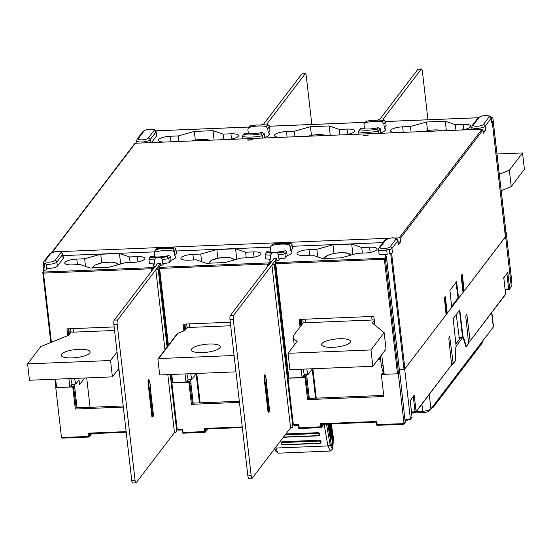 <?xml version="1.0" encoding="UTF-8"?>
<svg xmlns="http://www.w3.org/2000/svg" width="552" height="552" viewBox="0 0 552 552"><rect width="100%" height="100%" fill="white"/><g stroke="black" fill="none" stroke-linecap="round" stroke-linejoin="round"><path stroke-width="0.83" d="M383.902 371.537L382.681 371.593L381.356 365.803L380.293 356.537M68.807 328.785L69.435 334.298M84.704 377.996L79.557 384.758L78.991 379.845L75.796 384.04L74.506 378.41M444.595 297.335L446.416 313.267L447.244 313.232L451.674 307.423L449.942 290.317L456.545 281.692L458.608 298.322L463.038 292.512L461.203 276.483L461.299 275.407L462.127 274.358L462.355 274.965L461.617 274.993M505.404 236.773L464.191 290.994L462.355 274.965M505.418 236.898L492.212 121.585L491.432 122.613A6.852 1.897 -6.5 0 0 491.604 122.102L491.135 118.018A6.852 1.897 -6.5 0 1 490.963 118.528L491.432 122.613M394.956 238.009L399.241 237.836L482.041 129.175A0.856 0.793 37.3 0 1 482.966 129.955L483.338 133.225L485.65 130.196L485.18 126.104L490.963 118.528A1.711 1.594 37.3 0 0 489.113 116.955A5.14 1.421 -6.5 0 0 485.291 115.644A5.14 1.421 -6.5 0 0 479.164 117.362L473.381 124.945A5.14 1.421 -6.5 0 0 477.204 126.256A5.14 1.421 -6.5 0 0 483.338 124.538L489.113 116.955M399.241 237.836A0.856 0.793 -142.7 0 1 400.166 238.623L400.538 241.893L398.123 241.99M398.227 244.922L397.757 240.838A6.852 1.897 -6.5 0 0 397.93 240.327L398.399 244.412A6.852 1.897 -6.5 0 1 398.227 244.922L400.538 241.893M391.665 253.534L390.761 253.816A5.14 1.421 173.5 0 0 389.698 253.934A6.852 1.897 -6.5 0 0 392.451 252.505L391.665 253.534L404.871 368.846L403.967 369.122A5.14 1.421 173.5 0 0 399.413 370.185A5.14 1.421 173.5 0 1 404.692 369.081L410.405 418.968L409.846 419.582A5.996 1.663 -6.5 0 0 405.258 420.514M447.244 313.232L445.409 297.204L445.181 296.596L444.353 297.645L446.092 314.75L404.871 368.846M461.541 275.096L463.363 291.028L464.191 290.994M463.363 291.028L462.935 291.594M458.608 298.322L458.112 298.342L456.055 282.293M455.986 282.382L458.112 298.342M457.808 298.315L451.57 306.505M446.416 313.267L445.988 313.833M399.586 371.951L398.516 373.497L397.488 373.78L384.22 374.318L381.694 354.701M380.528 358.552L378.707 358.627M312.508 368.75L308.037 374.622L306.739 368.984M288.868 244.729L290 243.246A17.133 4.74 -6.5 0 0 273.412 243.915L272.281 245.398A13.02 3.602 -6.5 0 1 288.868 244.729L290.304 246.827L290.773 250.918A13.02 3.602 -6.5 0 1 291.96 252.202A13.02 3.602 -6.5 0 1 287.185 255.631L285.425 257.936A18.844 5.216 -6.5 0 1 278.912 258.943A5.14 1.421 173.5 0 1 279.319 259.412A5.14 1.421 173.5 0 1 276.172 261.11L274.979 262.752L275.724 263.697L288.834 378.189L302.11 377.651L304.304 374.773L308.037 374.622M288.834 378.189L288.178 378.037L275.02 262.89M171.748 374.463L172.714 382.902L185.989 382.363L188.184 379.479L191.917 379.334L196.388 373.462M172.714 382.902L172.058 382.75L171.141 374.491M118.99 369.164L118.266 369.191M55.628 379.176L56.601 387.614L69.869 387.076L72.064 384.192L75.796 384.04M56.601 387.614L55.938 387.456L55.021 379.203M505.949 232.364L505.073 233.655L506.156 232.226L511.87 282.113L510.973 283.652M269.859 252.091A13.02 3.602 -6.5 0 1 270.866 251.726L270.411 247.275L270.825 246.364L272.281 245.398M287.185 255.631L286.571 251.174L285.522 250.794L283.969 251.153A14.732 4.078 173.5 0 1 267.382 251.829L266.837 251.595L265.057 254.658A18.844 5.216 -6.5 0 0 270.404 255.176L272.108 253.057A5.14 1.421 173.5 0 1 277.014 252.857L278.443 254.851A18.844 5.216 -6.5 0 0 284.956 253.844L286.716 251.546M273.412 243.915L272.398 244.301L270.818 246.378M154.436 267.679L154.249 266.057A5.14 1.421 173.5 0 1 152.987 265.298A5.14 1.421 173.5 0 1 154.753 263.98L154.284 259.888L155.988 257.763A5.14 1.421 173.5 0 1 160.894 257.57L162.322 259.564L162.792 263.656A5.14 1.421 173.5 0 1 163.199 264.125A5.14 1.421 173.5 0 1 160.059 265.822L158.879 267.375L269.19 262.897L270.37 261.344A5.14 1.421 173.5 0 1 269.107 260.585A5.14 1.421 173.5 0 1 270.873 259.267A18.844 5.216 -6.5 0 1 265.519 258.743L265.057 254.658M267.382 251.829L265.402 253.478M361.457 128.368L358.993 130.665L360.628 128.526L361.457 128.368A13.02 3.602 -6.5 0 0 378.044 127.698L380.3 128.726L380.77 132.818A13.02 3.602 -6.5 0 0 385.551 129.382A13.02 3.602 -6.5 0 0 384.364 128.105L386.117 125.801L385.648 121.709L384.323 120.405L378.223 120.039A5.14 1.421 173.5 0 1 373.311 120.239L372.531 120.308M245.336 133.08L242.873 135.378L244.508 133.239L245.336 133.08A13.02 3.602 -6.5 0 0 261.931 132.411L264.18 133.439L264.649 137.531A13.02 3.602 -6.5 0 0 269.431 134.095A13.02 3.602 -6.5 0 0 268.244 132.818L269.997 130.513L269.355 125.89L268.203 125.125L262.103 124.752A5.14 1.421 173.5 0 1 257.191 124.952L256.411 125.021M384.364 128.105L383.895 124.014L382.453 121.909A13.02 3.602 -6.5 0 0 365.866 122.585L364.41 123.551L363.996 124.455L364.451 128.885M268.244 132.818L267.775 128.726L266.34 126.622A13.02 3.602 -6.5 0 0 249.745 127.298L248.29 128.264L247.876 129.168L248.331 133.598M173.88 247.952A17.133 4.74 -6.5 0 0 157.292 248.628L156.651 249.469A14.732 4.078 173.5 0 1 173.238 248.793L173.88 247.952L174.618 247.945L175.943 249.242L176.412 253.327L174.653 255.631L174.19 251.539L175.943 249.242M173.238 248.793L174.19 251.539A13.02 3.602 173.5 0 0 154.284 252.347L154.746 256.438A13.02 3.602 -6.5 0 0 153.739 256.804M162.792 263.656A18.844 5.216 -6.5 0 0 169.305 262.648L168.843 258.557L170.596 256.259L171.065 260.344A13.02 3.602 -6.5 0 0 175.84 256.915A13.02 3.602 -6.5 0 0 174.653 255.631M169.305 262.648L171.065 260.344M160.894 257.57A17.133 4.74 -6.5 0 0 167.208 256.708L168.595 255.61L170.596 256.259M167.208 256.708L168.843 258.557A18.844 5.216 -6.5 0 1 162.322 259.564M167.849 255.866A14.732 4.078 173.5 0 1 151.262 256.542L149.281 258.191L148.936 259.371A18.844 5.216 -6.5 0 0 154.284 259.888M153.235 269.072L153.07 267.61L154.249 266.057M156.34 136.213L155.871 132.121A6.852 1.897 -6.5 0 0 156.043 131.611L156.513 135.702A6.852 1.897 173.5 0 1 156.34 136.213L151.483 142.588M483.145 131.548A6.852 1.897 -6.5 0 0 485.65 130.196M491.225 118.804A5.14 1.421 173.5 0 1 491.232 118.804L491.673 118.597L491.998 121.392M490.894 117.245L492.784 117.134L491.673 118.597M380.404 133.294L380.77 132.818M264.284 138.007L264.649 137.531M223.712 139.656L223.077 134.115L213.044 130.665L194.318 131.424L178.22 135.937L170.375 136.254A9.853 2.725 -6.5 0 0 158.376 140.284A9.853 2.725 -6.5 0 0 163.923 142.085M223.077 134.115L230.922 133.798L231.523 139.035M228.618 139.456A9.853 2.725 -6.5 0 0 238.492 135.585A9.853 2.725 -6.5 0 0 230.922 133.798M280.043 137.372A9.853 2.725 173.5 0 1 274.489 135.571A9.853 2.725 173.5 0 1 286.495 131.542L294.34 131.224L310.438 126.712L329.164 125.953L339.197 129.403L347.042 129.085A9.853 2.725 173.5 0 1 354.612 130.872A9.853 2.725 173.5 0 1 344.738 134.743M455.952 130.231L455.317 124.69L445.285 121.24L426.558 121.999L410.453 126.511L402.615 126.829A9.853 2.725 -6.5 0 0 390.609 130.858A9.853 2.725 -6.5 0 0 396.163 132.659M455.317 124.69L463.162 124.372L463.763 129.61M460.858 130.03A9.853 2.725 -6.5 0 0 470.732 126.16A9.853 2.725 -6.5 0 0 463.162 124.372M275 262.662L385.31 258.184L386.248 256.577A5.14 1.421 173.5 0 1 385.227 255.873A5.14 1.421 173.5 0 1 387.131 254.506L386.779 249.808L387.994 249.076L389.229 249.842A6.852 1.897 -6.5 0 0 391.982 248.421L397.757 240.838A1.711 1.594 37.3 0 0 395.915 239.271A5.14 1.421 -6.5 0 0 392.092 237.953A5.14 1.421 -6.5 0 0 385.958 239.672A1.711 1.594 -142.7 0 0 384.785 240.272L379.003 247.848L378.534 249.469A6.852 1.897 -6.5 0 0 386.662 250.422M378.534 249.469L379.003 253.554A6.852 1.897 -6.5 0 0 387.131 254.506M383.005 242.604L292.263 246.289M270.432 247.172L176.143 251.001M154.319 251.884L63.031 255.59M55.048 260.447L60.823 252.864A5.14 1.421 -6.5 0 0 57.001 251.553A5.14 1.421 -6.5 0 0 50.874 253.271L45.091 260.854A5.14 1.421 -6.5 0 0 48.914 262.165A5.14 1.421 -6.5 0 0 55.048 260.447A1.711 1.594 37.3 0 1 56.89 262.014L62.673 254.437A6.852 1.897 -6.5 0 0 62.845 253.927L63.314 258.012A6.852 1.897 173.5 0 1 63.135 258.522L57.36 266.105A6.852 1.897 173.5 0 1 46.603 268.327A5.14 1.421 173.5 0 1 47.079 268.838A5.14 1.421 173.5 0 1 44.284 270.452L42.739 272.177L43.491 273.123L51.405 342.281M148.936 259.371L149.399 263.456A18.844 5.216 -6.5 0 0 154.753 263.98M290.773 250.918L292.532 248.614L291.918 244.053L290 243.246M84.629 258.75L100.733 254.244L119.46 253.478L129.492 256.935L137.338 256.611A9.853 2.725 173.5 0 1 144.907 258.398A9.853 2.725 173.5 0 1 132.908 262.428L125.062 262.745L108.958 267.258L90.231 268.017L80.199 264.567L72.36 264.884A9.853 2.725 173.5 0 1 64.784 263.097A9.853 2.725 173.5 0 1 76.783 259.074L84.629 258.75L85.505 266.388M246.254 257.825L245.612 252.223L235.58 248.773L216.853 249.532L200.749 254.044L192.903 254.362A9.853 2.725 -6.5 0 0 180.904 258.384A9.853 2.725 -6.5 0 0 188.48 260.171L196.319 259.854L206.351 263.304L225.078 262.545L241.183 258.032L249.028 257.715A9.853 2.725 -6.5 0 0 261.027 253.685A9.853 2.725 -6.5 0 0 253.458 251.905L254.051 257.135M245.612 252.223L253.458 251.905M316.869 249.332L332.973 244.819L351.7 244.06L361.732 247.51L369.571 247.192A9.853 2.725 173.5 0 1 377.147 248.973A9.853 2.725 173.5 0 1 365.148 253.002L357.303 253.32L341.198 257.832L322.471 258.591L312.439 255.141L304.594 255.459A9.853 2.725 173.5 0 1 297.024 253.672A9.853 2.725 173.5 0 1 309.023 249.649L316.869 249.332L317.745 256.963M43.891 266.906L43.284 267.734L43.829 267.892A5.14 1.421 173.5 0 1 44.774 267.927A6.852 1.897 173.5 0 1 43.918 267.154L43.449 263.062A6.852 1.897 -6.5 0 0 44.305 263.842L44.988 262.993L45.961 263.621L46.603 268.327M492.212 121.585L491.694 121.364A5.14 1.421 173.5 0 1 491.515 121.364L491.232 118.804M130.134 262.538L129.492 256.935M67.73 335.664L66.951 328.861L114.154 326.943M67.924 328.82L68.662 335.285M69.869 387.076L68.903 378.637M72.064 384.192L70.773 378.562M302.11 377.651L301.144 369.212M300.053 326.991L299.191 319.435L373.842 316.406L374.829 325.052M185.989 382.363L185.023 373.925M183.844 330.91L183.071 324.148L230.274 322.23M398.516 373.497L385.31 258.184L384.378 259.288L397.488 373.78M270.556 262.966L270.37 261.344M270.873 259.267L270.404 255.176M278.912 258.943L278.443 254.851M269.355 264.36L269.19 262.897L268.306 264.401M158.879 267.375L159.604 268.41L168.408 345.283M285.425 257.936L284.956 253.844L283.328 251.995L283.969 251.153M389.698 253.934L389.229 249.842M490.873 117.21L492.784 117.134L505.984 232.42M263.38 124.78L262.814 124.683M379.5 120.067L378.934 119.97M378.817 133.363L378.548 131.031L380.3 128.726M360.325 129.851A17.133 4.74 -6.5 0 0 376.919 129.182L378.548 131.031A18.844 5.216 -6.5 0 1 358.641 131.838L358.993 130.665M358.91 134.17L358.641 131.838M373.311 120.239A17.133 4.74 -6.5 0 0 366.997 121.102L366.148 121.316L364.403 123.558M382.453 121.909L383.585 120.426L384.323 120.405M262.697 138.076L262.428 135.744L264.18 133.439M244.212 134.564A17.133 4.74 -6.5 0 0 260.799 133.894L262.428 135.744A18.844 5.216 -6.5 0 1 242.521 136.551L242.873 135.378M242.79 138.883L242.521 136.551M257.191 124.952A17.133 4.74 -6.5 0 0 250.877 125.815L249.863 126.194L248.283 128.271M266.34 126.622L267.465 125.138L268.203 125.125M178.855 141.478L178.22 135.937M339.832 134.943L339.197 129.403M294.968 136.765L294.34 131.224M329.164 125.953L330.241 135.33M310.438 126.712L311.425 135.323M411.088 132.052L410.453 126.511M426.558 121.999L427.545 130.61M445.285 121.24L446.361 130.624M194.318 131.424L195.304 140.035M213.044 130.665L214.121 140.042M301.675 324.873L301.04 319.36M300.902 325.88L300.164 319.394M304.304 374.773L303.013 369.136M383.24 365.728L381.356 365.803M184.927 324.072L185.555 329.585M191.917 379.334L190.626 373.697M184.044 324.107L184.782 330.572M188.184 379.479L186.893 373.849M455.966 281.755L456.773 282.293M246.916 139.939A5.14 1.421 -6.5 0 0 252.423 139.718L246.916 139.939M51.826 252.464A0.856 0.793 -142.7 0 1 52.537 251.905L54.034 251.843M59.864 251.608L389.125 238.25M482.041 129.175L135.344 143.244A0.856 0.793 37.3 0 0 134.757 143.541L51.95 252.202M368.543 135.005A5.14 1.421 173.5 0 1 363.037 135.226L368.543 135.005M44.305 263.842L44.774 267.927M42.759 272.088L153.07 267.61L152.186 269.114M235.58 248.773L236.78 259.267M201.625 261.676L200.749 254.044M216.853 249.532L217.84 258.143M362.374 253.113L361.732 247.51M332.973 244.819L333.953 253.43M351.7 244.06L352.9 254.555M100.733 254.244L101.72 262.855M119.46 253.478L120.66 263.98M151.262 256.542L150.703 256.328M156.651 249.469L154.843 250.898L154.284 252.347M157.292 248.628L156.437 248.842L154.884 250.836M451.57 365.251L452.75 363.706L451.495 363.754M469.945 341.184L505.625 294.002A0.856 0.793 -142.7 0 1 505.48 294.554L469.945 341.184L468.441 341.515M468.593 342.909L469.793 341.329M455.855 343.924L460.803 337.438L462.604 337.596L459.471 310.362M456.111 346.125L462.604 337.596L463.487 337.072L466.343 346.497L465.84 346.518L463.128 337.541M416.38 411.475L422.728 411.219A6.852 1.897 -6.5 0 0 430.85 408.991A6.852 1.897 -6.5 0 0 430.905 408.928L493.295 327.046A6.852 1.897 -6.5 0 0 493.467 326.536L491.853 312.439M411.633 413.055L423.412 412.572A4.795 1.325 -6.5 0 0 429.097 411.019A4.795 1.325 -6.5 0 0 429.139 410.971L430.905 408.928L429.263 394.577M463.1 337.576L459.788 309.982L453.178 318.614L456.173 346.677L455.786 347.18L455.559 360.649L453.247 363.685L452.75 363.706M459.436 339.225L456.249 314.592M330.634 423.936L332.98 439.537A85.539 76.038 -152.7 0 1 333.001 439.689A4.533 1.118 -92.3 0 1 333.015 444.477A4.533 1.118 -92.3 0 1 331.924 445.912A4.533 1.118 -92.3 0 1 331.145 443.684A85.663 72.25 -152.2 0 0 331.117 443.539L327.729 424.053M331.297 423.908L333.429 437.957A7.618 1.249 -94.7 0 1 333.442 438.019A85.663 35.866 170.9 0 1 332.98 439.537L332.207 439.841L332.014 438.529M326.48 424.108L330.151 445.009L327.916 445.933A9.757 3.036 89.6 0 0 327.929 446.009L330.158 445.078A7.618 2.491 -89.9 0 1 330.151 445.009M331.117 443.539A85.663 35.866 170.9 0 1 330.165 445.078L332.559 448.969L333.442 438.019M332.559 448.976L330.296 451.06L327.929 446.009M275.91 451.308L274.737 448.61M275.365 447.796L275.993 448.114L277.732 452.937L278.291 453.171M275.986 448.12A9.75 1.759 -94.2 0 1 275.972 448.038L275.4 447.748M275.834 447.175L275.979 448.038L327.916 445.933L324.107 424.205M281.313 442.621A1.711 1.47 22.8 0 1 282.665 441.697L319.159 440.213A1.711 1.47 22.8 0 1 320.96 442.469M285.895 433.976L317.869 432.678A1.711 1.47 22.8 0 1 319.67 434.935M319.159 440.213L282.596 441.862A1.711 1.47 -157.2 0 0 283.114 444.871L319.608 443.394A1.711 1.47 -157.2 0 0 319.09 440.379L319.07 441.076A1.201 1.028 -157.2 0 1 319.429 443.187L282.935 444.664A1.201 1.028 -157.2 0 1 282.576 442.552L319.07 441.076M283.376 437.274L318.318 435.859A1.711 1.47 -157.2 0 0 317.8 432.844L285.763 434.141M283.549 437.053L318.138 435.645A1.201 1.028 -157.2 0 0 317.779 433.541L285.218 434.859M331.041 432.078L330.834 430.746M330.255 426.896L329.951 424.874M332.207 439.841A84.898 75.465 27.3 0 1 332.235 439.992A3.857 0.952 -92.3 0 1 331.614 445.409L332.242 442.656L331.842 438.536M330.869 432.085L330.786 431.533M330.089 426.903L329.827 425.157M332.049 438.412L331.221 438.447L332.125 438.488A85.663 35.866 -9.1 0 0 332.214 438.267L331.497 433.651A85.663 35.866 170.9 0 1 331.379 433.927L331.621 435.735A85.663 35.866 170.9 0 1 330.793 437.467L330.979 438.605A85.663 35.866 170.9 0 0 331.8 436.88L332.125 438.488M330.662 434.941L330.793 435.769A84.808 35.507 170.9 0 1 330.041 437.343M329.068 424.702L328.585 424.019L327.757 424.053L328.123 424.84L329.068 424.702A85.663 35.866 -9.1 0 0 329.22 424.398L329.213 423.998M328.882 425.868L328.054 425.902L328.888 425.571L329.254 426.379A85.663 35.866 -9.1 0 0 329.516 425.84L329.889 428.124L329.061 428.159A84.808 35.507 170.9 0 1 328.606 429.056L329.434 429.028L329.627 430.153A85.663 35.866 170.9 0 0 330.248 428.883L329.73 425.385A85.663 35.866 170.9 0 0 330.055 424.633L329.999 423.964M328.454 424.826A84.808 35.507 170.9 0 1 328.06 425.606M328.826 426.731L329.061 428.159M329.178 430.187A84.808 35.507 170.9 0 1 328.902 430.739M329.447 433.934L329.654 431.623M330.268 438.633L330.979 438.605M330.068 437.494L330.793 437.467M330.793 435.769L331.621 435.735M330.041 427.324L330.441 428.449A85.663 35.866 -9.1 0 0 330.6 428.076L330.434 426.896A85.663 35.866 170.9 0 1 330.255 427.31M329.972 426.91L329.613 426.924M330.22 428.455L329.592 428.504M328.178 426.648L329.254 426.379M328.888 425.571A85.663 35.866 -9.1 0 0 329.661 423.977M328.799 430.18L329.627 430.153M329.434 429.028A85.663 35.866 -9.1 0 0 329.889 428.124M328.895 430.76L329.723 430.726A85.663 35.866 -9.1 0 0 330.696 428.649L330.255 428.662M330.731 432.292L331.165 432.278A85.663 35.866 170.9 0 1 330.655 433.403L330.696 428.649M331.31 432.188L331.435 433.244A85.663 35.866 170.9 0 1 330.448 435.342L329.606 435.39M329.703 435.376L330.448 435.342L329.682 435.266M329.102 431.947L329.896 431.912A85.663 35.866 170.9 0 0 330.551 430.574L330.379 435.238M329.723 430.726L329.896 431.912M74.968 384.075L74.617 384.53L71.719 384.647L70.559 386.165L73.464 386.048L72.774 386.959L55.938 387.428M191.089 379.362L190.737 379.817L187.839 379.935L186.679 381.453L189.584 381.335L188.887 382.246L172.051 382.715M307.209 374.649L306.857 375.105L303.959 375.222L302.8 376.74L305.704 376.623L305.008 377.533L288.172 378.003M383.516 371.558L383.24 373.476M383.95 371.979L383.164 372.013M384.123 373.442L382.012 373.525L381.315 374.435L383.847 396.515L307.54 399.613L308.423 398.454L383.716 395.398M405.216 422.432L399.696 371.944L398.323 373.745L381.315 374.435M505.418 236.67A5.14 1.421 173.5 0 0 505.597 236.663L404.692 369.081M90.073 407.314L86.712 377.913M117.472 370.233L119.108 370.164M126.208 432.195L89.086 433.741L88.065 433.168L126.139 431.623M171.886 382.936L177.227 429.553L178.048 430.132L182.05 429.967L182.615 429.332L183.216 433.21L204.723 432.299M182.077 429.946L182.332 432.451L182.988 432.602L205.579 431.443A0.856 0.793 37.3 0 1 204.84 432.292L204.185 428.455L242.259 426.91M242.328 427.483L205.206 429.028L204.185 428.455M288.006 378.223L293.347 424.84L294.168 425.419L298.17 425.254L298.735 424.619L299.336 428.497L320.843 427.586M294.168 425.419L298.17 425.254L298.453 427.738L299.108 427.89L321.699 426.731A0.856 0.793 37.3 0 1 320.96 427.579L320.298 423.743L376.699 421.459L377.306 425.33L403.671 424.26L377.306 425.33A0.856 0.856 0 0 1 376.416 424.571L404.029 423.632L403.671 424.26M320.298 423.743L321.326 424.315L376.133 422.094L376.699 421.459M376.16 422.066L376.416 424.571L376.133 422.094L321.326 424.315M503.817 277.925L507.799 272.336L509.668 288.696A0.856 0.793 37.3 0 1 508.937 289.545L508.647 288.979L509.668 288.696L511.304 286.55L509.524 289.248A0.856 0.856 0 0 1 508.875 289.586L505.17 289.738M503.783 277.932L507.799 272.336M505.597 236.663L511.304 286.55M306.857 375.105L307.043 378.631L306.091 378.672M303.959 375.222L304.035 376.692M380.638 359.552L377.913 359.662M190.737 379.817L190.923 383.343L189.971 383.385M187.839 379.935L187.915 381.404M188.887 382.246L191.42 404.326L192.303 403.167L189.584 381.335M190.923 383.343L193.186 403.126M192.303 403.167L239.327 401.256M123.206 405.968L76.183 407.873L75.3 409.039L123.331 407.086M191.42 404.326L239.451 402.38M308.423 398.454L305.704 376.623M307.043 378.631L309.306 398.413M305.008 377.533L307.54 399.613M55.766 387.649L61.479 437.536L62.3 438.115L88.603 437.011M88.065 433.168L88.437 436.439L89.459 436.156A0.856 0.793 37.3 0 1 88.72 437.005L88.437 436.439L61.479 437.536M410.226 400.738L414.207 395.156L416.084 411.509A0.856 0.793 37.3 0 1 415.346 412.365L415.063 411.799L416.084 411.509L451.619 364.879L448.804 338.459L449.68 336.382L453.247 363.685M410.198 400.745L414.207 395.156M466.343 346.497L468.648 343.468L465.75 316.22L466.619 314.143L466.909 314.702L466.171 314.737M449.224 336.975L449.963 336.941M411.578 412.551L415.29 412.399A0.856 0.856 0 0 0 415.932 412.061L451.619 364.879M410.005 419.603L412.061 416.753A0.856 0.856 0 0 1 411.889 417.374A0.856 0.793 -142.7 0 0 412.04 416.815L410.164 400.462M398.323 373.745L404.029 423.632L405.403 421.832M72.774 386.959L75.3 409.039M76.183 407.873L73.464 386.048M74.617 384.53L74.803 388.056L73.851 388.097M71.719 384.647L71.794 386.117M74.803 388.056L77.066 407.838M458.843 337.258L460.803 337.438M470.09 340.632L466.909 314.702M497.007 153.987L522.53 152.952L509.351 170.244L499.332 174.308M522.53 152.952L524.4 169.312L511.221 186.604L501.209 190.661M509.351 170.244L511.221 186.604M117.024 352.01L110.545 360.518L27.6 363.878L40.779 346.587L68.689 335.278L71.263 331.904M61.52 354.177A14.566 4.03 -6.5 0 0 61.148 355.26A14.566 4.03 -6.5 0 0 76.079 357.613A14.566 4.03 -6.5 0 0 90.086 351.948A14.566 4.03 -6.5 0 0 77.038 349.423A14.566 4.03 -6.5 0 0 61.52 354.177M118.901 368.363L112.415 376.871L29.47 380.238L27.6 363.878M110.545 360.518L112.415 376.871M187.376 327.191L184.81 330.565L177.385 333.498L158.058 358.862A0.856 0.793 37.3 0 1 158.652 358.565L234.082 355.502M219.937 347.753A14.566 4.03 173.5 0 1 204.419 352.507A14.566 4.03 173.5 0 1 191.371 349.982A14.566 4.03 173.5 0 1 205.378 344.317A14.566 4.03 173.5 0 1 220.303 346.663A14.566 4.03 173.5 0 1 219.937 347.753M158.058 358.862A0.856 0.793 37.3 0 0 157.913 359.414L159.597 374.139A0.856 0.793 37.3 0 0 160.522 374.918L235.959 371.855M303.496 322.478L294.299 334.553A36.832 10.198 -6.5 0 0 293.367 337.293A36.832 10.198 -6.5 0 0 297.28 341.184L288.04 353.314L370.985 349.947L384.157 332.656L372.255 322.954L374.284 320.298M350.161 342.468A14.566 4.03 173.5 0 1 334.636 347.222A14.566 4.03 173.5 0 1 321.588 344.696A14.566 4.03 173.5 0 1 335.602 339.031A14.566 4.03 173.5 0 1 350.527 341.377A14.566 4.03 173.5 0 1 350.161 342.468M288.04 353.314L289.91 369.667L372.855 366.3L386.034 349.009L384.157 332.656M370.985 349.947L372.855 366.3M176.557 429.78L177.164 428.994M159.535 273.392L158.769 274.399M132.894 482.862A3.429 0.849 -92.3 0 1 132.659 483.014A3.429 0.849 -92.3 0 1 131.749 480.606L135.067 480.468L117.183 324.265A3.429 0.849 87.7 0 1 117.576 319.987L155.809 269.818L164.965 349.795M135.067 480.468A3.429 0.849 87.7 0 0 135.978 482.883A3.429 0.849 87.7 0 0 136.213 482.731L174.446 432.561L167.808 374.622M148.916 388.097L148.088 388.132L148.108 379.631L148.936 379.603L150.648 385.82L150.165 386.455L153.539 415.897L152.766 416.905L149.399 387.463L148.916 388.097L148.936 379.603M152.766 416.905L151.938 416.939L148.64 388.111M174.446 432.561A3.429 0.945 173.5 0 0 176.771 431.616L170.237 374.525M167.083 347.022L158.134 268.872A3.429 0.945 173.5 0 1 155.809 269.818M131.749 480.606L113.864 324.403A3.429 0.849 -92.3 0 1 114.264 320.119L152.49 269.949A3.429 0.945 173.5 0 1 151.414 269.397A3.429 0.945 173.5 0 1 151.503 269.141L153.38 269.065L157.658 263.449A4.713 1.304 -6.5 0 1 160.535 263.332L156.257 268.948L158.134 268.872M160.535 263.332L160.86 265.622M292.677 425.068L293.278 424.281M275.655 268.679L274.889 269.686M251.188 475.755L233.303 319.56A3.429 0.849 87.7 0 1 233.696 315.275L271.929 265.105L290.566 427.848L252.333 478.018A3.429 0.849 87.7 0 1 252.098 478.17A3.429 0.849 87.7 0 1 251.188 475.755L247.869 475.893L229.984 319.691A3.429 0.849 -92.3 0 1 230.377 315.406L268.61 265.236A3.429 0.945 173.5 0 1 267.534 264.684A3.429 0.945 173.5 0 1 267.623 264.429L269.493 264.353L273.778 258.736A4.713 1.304 -6.5 0 1 276.655 258.619L276.98 260.91M265.036 383.385L264.208 383.419L264.229 374.918L265.057 374.891L266.768 381.108L266.285 381.742L269.659 411.185L268.886 412.192L265.519 382.757L265.036 383.385L265.057 374.891M268.886 412.192L268.058 412.227L264.753 383.398M290.566 427.848A3.429 0.945 173.5 0 0 292.891 426.903L274.254 264.16A3.429 0.945 173.5 0 1 271.929 265.105M276.655 258.619L272.377 264.235L274.254 264.16M249.014 478.149A3.429 0.849 -92.3 0 1 248.779 478.301A3.429 0.849 -92.3 0 1 247.869 475.893M427.945 119.77L422.404 71.394A3.429 0.849 -92.3 0 0 421.493 68.986A3.429 0.849 -92.3 0 0 421.259 69.138L383.026 119.308A3.429 0.945 -6.5 0 1 384.102 119.86L384.164 120.384M384.047 120.37L384.019 120.115A3.429 0.945 -6.5 0 0 384.102 119.86M382.543 120.177L384.019 120.115M421.493 68.986L418.174 69.117A3.429 0.849 87.7 0 0 417.94 69.269L379.707 119.439A3.429 0.945 -6.5 0 0 377.671 120.136M311.825 124.476L306.284 76.107A3.429 0.849 -92.3 0 0 305.373 73.699A3.429 0.849 -92.3 0 0 305.139 73.851L266.906 124.021A3.429 0.945 -6.5 0 1 267.982 124.573L268.044 125.104M267.927 125.083L267.899 124.828A3.429 0.945 -6.5 0 0 267.982 124.573M266.423 124.89L267.899 124.828M305.373 73.699L302.054 73.83A3.429 0.849 87.7 0 0 301.82 73.982L263.587 124.152A3.429 0.945 -6.5 0 0 261.551 124.849M114.561 330.475L73.485 332.145A3.429 0.945 173.5 0 1 70.856 331.524L70.532 328.716M230.681 325.763L189.605 327.433A3.429 0.945 173.5 0 1 186.976 326.812L186.652 324.003M374.221 319.746A3.429 0.945 173.5 0 1 372.082 320.022L305.725 322.72A3.429 0.945 173.5 0 1 303.096 322.099L302.772 319.291M400.166 238.623L482.966 129.955M392.451 252.505L391.982 248.421A1.711 1.594 37.3 0 0 390.133 246.847L395.915 239.271M376.919 129.182L378.044 127.698M260.799 133.894L261.931 132.411M277.014 252.857A17.133 4.74 -6.5 0 0 283.328 251.995M266.74 252.671A17.133 4.74 -6.5 0 0 272.108 253.057M150.62 257.384A17.133 4.74 -6.5 0 0 155.988 257.763M366.997 121.102L365.866 122.585M383.585 120.426A17.133 4.74 -6.5 0 0 378.223 120.039M250.877 125.815L249.745 127.298M267.465 125.138A17.133 4.74 -6.5 0 0 262.103 124.752M478.149 117.762L385.613 121.523M365.327 122.344L269.493 126.235M249.207 127.057L155.802 130.845M76.783 259.074L77.432 264.677M137.338 256.611L137.931 261.848M275.724 263.697L384.378 259.288M159.604 268.41L268.265 264.001M43.491 273.123L152.145 268.714M158.9 267.603L167.877 345.98M290.304 246.827L292.063 244.529M386.393 256.756L399.6 372.069M390.761 253.816L403.967 369.122M385.958 239.672L380.183 247.255A1.711 1.594 -142.7 0 0 379.003 247.848M380.183 247.255A5.14 1.421 -6.5 0 0 384.006 248.566A5.14 1.421 -6.5 0 0 390.133 246.847M473.381 124.945A1.711 1.594 -142.7 0 0 472.208 125.539L471.739 127.153A6.852 1.897 -6.5 0 0 477.88 128.347A6.852 1.897 -6.5 0 0 485.18 126.104A1.711 1.594 37.3 0 0 483.338 124.538M479.164 117.362A1.711 1.594 -142.7 0 0 477.984 117.955C482.545 114.312 491.791 115.099 491.135 118.018M492.763 117.169L505.963 232.482M383.895 124.014L385.648 121.709M267.775 128.726L269.528 126.422M43.677 270.88L43.318 267.796M170.375 136.254L171.01 141.795M347.042 129.085L347.643 134.322M286.495 131.542L287.13 137.082M402.615 126.829L403.25 132.37M441.683 130.81A11.813 3.271 -6.5 0 0 424.219 131.521M325.563 135.523A11.813 3.271 -6.5 0 0 313.191 135.088A11.813 3.271 -6.5 0 0 308.099 136.234M209.443 140.236A11.813 3.271 -6.5 0 0 191.979 140.946M52.537 251.905L135.344 143.244M144.072 130.962L138.297 138.538A5.14 1.421 -6.5 0 0 142.119 139.856A5.14 1.421 -6.5 0 0 148.246 138.138L154.029 130.555A5.14 1.421 -6.5 0 0 150.206 129.244A5.14 1.421 -6.5 0 0 144.072 130.962A1.711 1.594 -142.7 0 0 142.899 131.555C147.453 127.912 156.699 128.699 156.043 131.611M154.029 130.555A1.711 1.594 37.3 0 1 155.871 132.121L150.096 139.704A1.711 1.594 37.3 0 0 148.246 138.138M138.297 138.538A1.711 1.594 -142.7 0 0 137.124 139.138L136.654 140.753A6.852 1.897 -6.5 0 0 142.789 141.947A6.852 1.897 -6.5 0 0 150.096 139.704L150.434 142.63M60.823 252.864A1.711 1.594 37.3 0 1 62.673 254.437L63.135 258.522M50.874 253.271A1.711 1.594 -142.7 0 0 49.694 253.865L43.918 261.448L43.449 263.062M45.091 260.854A1.711 1.594 -142.7 0 0 43.918 261.448M46.133 264.242A6.852 1.897 -6.5 0 0 56.89 262.014L57.36 266.105M44.125 270.501L43.829 267.892M42.78 272.315L50.819 342.516M192.903 254.362L193.545 259.964M309.023 249.649L309.665 255.252M369.571 247.192L370.171 252.43M326.501 258.426A11.799 3.264 173.5 0 1 334.857 253.333A11.799 3.264 173.5 0 1 349.216 254.472A11.799 3.264 173.5 0 1 349.188 255.597M233.068 260.302A11.799 3.264 -6.5 0 0 228.349 257.549A11.799 3.264 -6.5 0 0 211.989 260.04A11.799 3.264 -6.5 0 0 210.381 263.138M116.948 265.015A11.799 3.264 -6.5 0 0 104.604 262.462A11.799 3.264 -6.5 0 0 94.261 267.851M445.409 297.204L444.671 297.231M482.848 340.763L482.731 342.364L433.43 407.059A0.511 0.476 -142.7 0 1 433.078 407.238A4.623 1.283 173.5 0 1 431.526 408.107M493.295 327.046L491.653 312.701M423.412 412.572L422.728 411.219L421.921 404.202M482.945 341.653A5.14 1.421 173.5 0 1 482.821 342.033L433.52 406.727A5.14 1.421 173.5 0 1 431.864 407.666M482.731 342.364A0.511 0.476 -142.7 0 0 482.821 342.033L482.696 340.963M431.498 408.149L433.43 407.059A0.511 0.476 -142.7 0 0 433.52 406.727L433.396 405.651M486.892 335.45A32.892 8.121 87.7 0 0 488.934 332.773M508.813 289.552L505.163 289.697M415.228 412.365L411.578 412.517M282.576 442.552L282.665 441.697M317.869 432.678L317.779 433.541M333.001 439.689L332.062 439.999M330.896 438.509L330.248 438.536M330.11 437.75L330.772 437.722M331.021 434.196L331.373 434.182M329.551 430.056L328.778 430.084M328.647 429.339L329.427 429.311M331.2 432.188L330.738 432.209M329.599 434.797L330.303 434.769M329.475 433.658L330.303 433.63M329.565 432.651L330.4 432.616M330.055 431.609L330.482 431.588M329.827 431.795L329.082 431.823M328.944 431.043L329.703 431.008M177.227 429.553L182.615 429.332M293.347 424.84L298.735 424.619M506.915 273.854L508.647 288.979L505.094 289.124M503.755 277.642L505.611 293.878M511.87 282.113L510.938 283.335M315.565 398.164L312.239 369.102M196.119 373.814L199.451 402.877M91.37 433.644L89.459 436.156L89.182 433.734M183.147 433.161A0.856 0.793 37.3 0 1 182.381 432.513M207.49 428.932L205.579 431.443L205.303 429.021M299.267 428.449A0.856 0.793 37.3 0 1 298.501 427.8M323.61 424.226L321.699 426.731L321.423 424.309M377.237 425.288A0.856 0.793 37.3 0 1 376.464 424.64M413.331 396.667L415.063 411.799L411.509 411.944M410.212 400.607L412.027 416.698M410.405 418.968A5.14 1.421 -6.5 0 0 405.202 420.037M460.016 310.59L459.298 310.59M158.652 358.565L178.179 332.932M114.264 320.119L117.576 319.987M113.864 324.403L117.183 324.265M230.377 315.406L233.696 315.275M229.984 319.691L233.303 319.56M417.94 69.269L421.259 69.138M301.82 73.982L305.139 73.851M73.485 332.145L73.085 328.612M189.605 327.433L189.205 323.9M305.725 322.72L305.325 319.187M372.082 320.022L371.675 316.496M274.979 262.752L288.178 378.037M158.859 267.465L167.849 346.014M171.113 374.491L172.058 382.75M284.715 250.905C277.539 252.45 271.632 252.671 267.002 251.553M273.005 243.922L290.731 243.232M386.414 256.694L399.62 372.007M397.93 240.327C395.853 237.008 391.471 236.994 384.785 240.272M478.184 117.728L385.606 121.488M249.242 127.022L155.788 130.81M365.355 122.309L269.486 126.194M366.59 121.102L372.841 120.212M250.477 125.815L256.721 124.924M442.338 130.783L437.632 129.886L431.008 130.086L423.846 131.535M307.726 136.247L313.122 135.026L321.519 134.598L326.218 135.495M210.098 140.208L205.392 139.311L198.768 139.504L191.606 140.96M136.654 140.753L136.93 143.175M142.899 131.555L137.124 139.138M62.845 253.927C60.768 250.608 56.387 250.587 49.694 253.865M43.649 270.915L43.284 267.734M42.739 272.177L50.791 342.53M54.993 379.203L55.938 387.456M505.439 236.829L492.232 121.523M477.984 117.955L472.208 125.539M472.015 129.582L471.739 127.153M350.851 255.19C349.885 254.679 350.396 251.298 333.919 253.437C326.977 255.141 323.803 256.997 324.397 259.005M208.276 263.718L211.416 260.144L221.035 257.646L227.686 257.404L232.233 258.17L234.697 259.847M118.576 264.56L116.113 262.883L111.566 262.117L101.561 262.883L94.323 265.395L92.218 267.934M150.717 256.307L149.281 258.191M150.882 256.266C155.512 257.384 161.419 257.163 168.595 255.61M156.885 248.635L174.618 247.945M429.097 411.019L430.85 408.991M489.134 332.511L486.436 336.051M275.91 451.315L277.732 452.937M330.262 451.067L278.325 453.178M331.517 433.624L330.689 433.658M332.097 438.529L331.262 438.557M330.952 438.626L330.124 438.661M329.054 426.717L328.219 426.751M329.606 430.174L328.778 430.208M330.71 428.628L329.882 428.656M331.262 432.071L330.434 432.106M89.086 433.741L126.215 432.23M178.048 430.132L182.05 429.967L182.332 432.451A0.856 0.856 0 0 0 183.216 433.21L204.785 432.333A0.856 0.856 0 0 0 205.427 431.995L207.773 428.925M205.206 429.028L242.335 427.524M298.17 425.254L298.453 427.738A0.856 0.856 0 0 0 299.336 428.497L320.905 427.621A0.856 0.856 0 0 0 321.547 427.282L323.893 424.212M505.48 294.554A0.856 0.856 0 0 0 505.646 293.94L503.797 277.794M316.262 398.137L312.894 368.736M200.141 402.843L196.774 373.449M91.653 433.637L89.314 436.708A0.856 0.856 0 0 1 88.665 437.046L62.3 438.115M411.889 417.374L410.302 419.458M409.97 419.61L405.265 420.576M405.216 422.439L403.933 424.122M293.367 337.293L294.264 345.145M151.414 269.397L151.607 271.108M132.659 483.014L135.978 482.883M267.534 264.684L267.727 266.395M248.779 478.301L252.098 478.17"/></g></svg>
